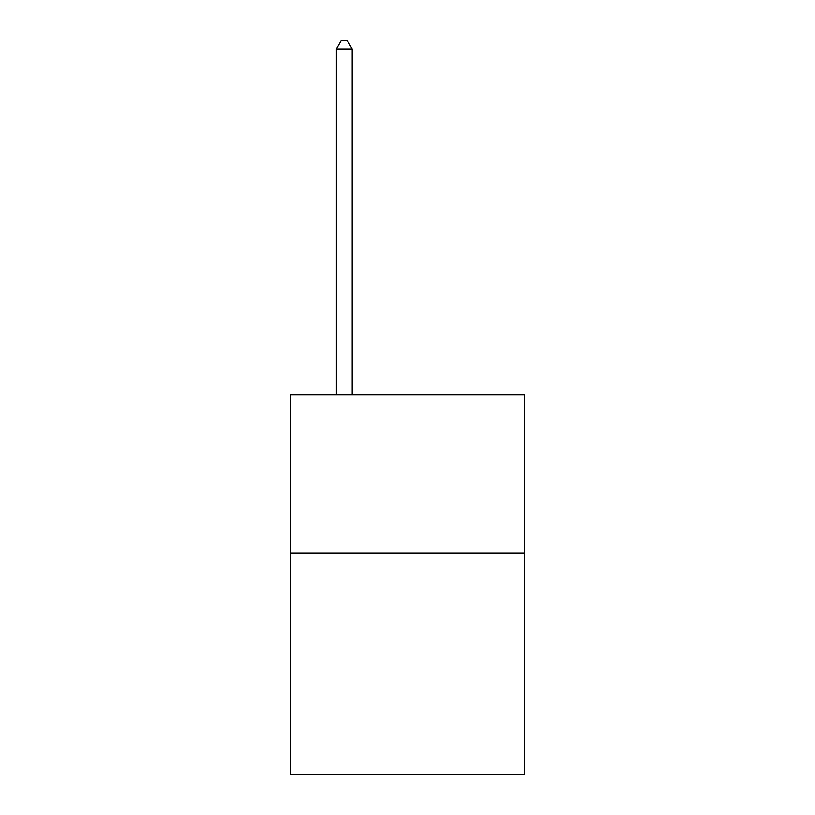 <?xml version="1.0" encoding="UTF-8"?>
<svg xmlns="http://www.w3.org/2000/svg" width="815" height="815" viewBox="0 0 815 815"><rect width="100%" height="100%" fill="white"/><g stroke="black" fill="none" stroke-linecap="round" stroke-linejoin="round"><path stroke-width="1.22" d="M524.463 552.977L524.463 774.25L290.537 774.25L290.537 394.918L524.463 394.918L524.463 552.977L290.537 552.977M352.182 394.918L352.182 48.971L336.371 48.971L336.371 394.918M336.371 48.971L341.118 40.75L347.435 40.75L352.182 48.971"/></g></svg>
